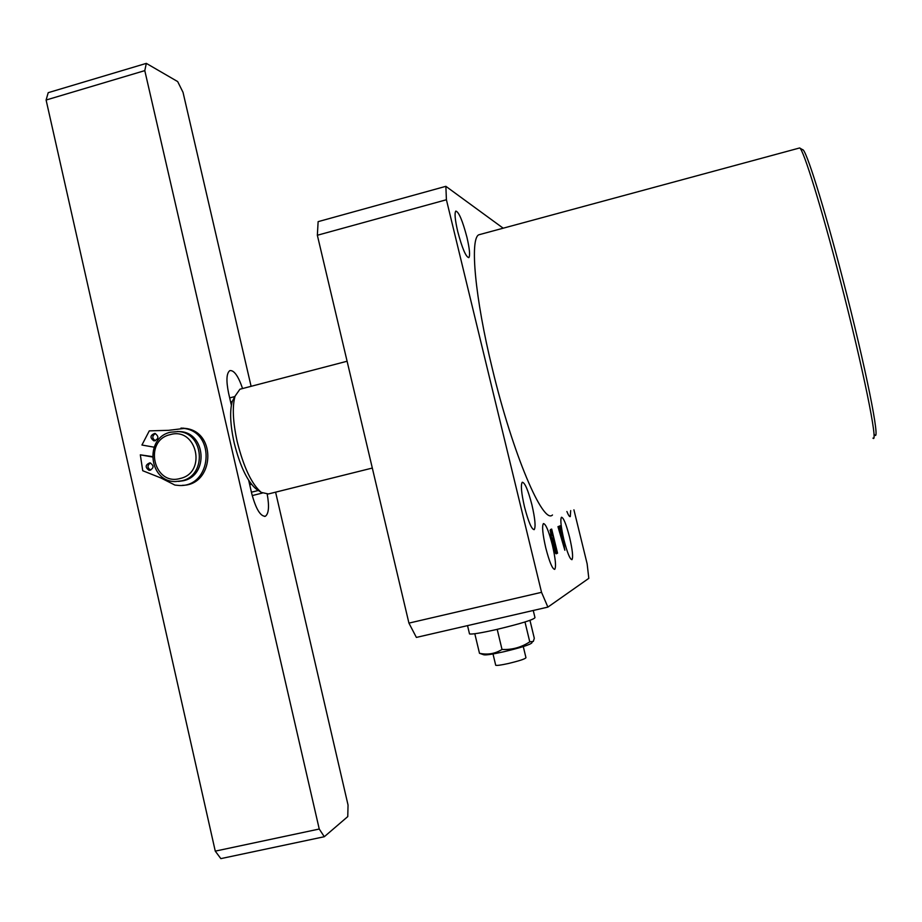 <?xml version="1.0" encoding="UTF-8"?>
<svg xmlns="http://www.w3.org/2000/svg" width="922" height="922" viewBox="0 0 922 922"><rect width="100%" height="100%" fill="white"/><g stroke="black" fill="none" stroke-linecap="round" stroke-linejoin="round"><path stroke-width="1.38" d="M799.823 148.085L802.624 149.698C805.77 148.534 823.749 205.456 842.777 279.043C865.781 367.325 880.948 443.689 874.609 434.781M872.95 438.111C878.608 444.807 863.05 367.717 840.069 279.504C821.122 206.171 803.189 148.73 799.662 147.958L798.959 148.154M569.554 537.146C566.189 524.18 563.503 517.542 561.475 517.242C560.161 519.455 560.968 526.946 563.895 539.716C567.284 552.797 569.98 559.447 571.974 559.666C573.288 557.349 572.481 549.835 569.554 537.146M552.37 544.96C548.728 530.945 545.755 523.823 543.415 523.581C541.859 526.047 542.643 534.172 545.778 547.945C549.454 562.074 552.439 569.22 554.733 569.37C556.289 566.776 555.493 558.64 552.37 544.96M457.715 231.491C455.019 219.782 454.385 212.982 455.825 211.08C458.81 211.83 462.51 220.531 466.912 237.185C469.621 248.836 470.255 255.648 468.814 257.641C465.898 257.031 462.199 248.306 457.715 231.491M524.503 506.904C521.345 492.959 520.596 484.742 522.267 482.241C524.849 482.506 528.076 490.066 531.948 504.945C535.106 518.786 535.855 527.027 534.195 529.654C531.66 529.493 528.433 521.91 524.503 506.904M552.485 514.972C543.127 524.952 512.77 454.212 492.325 368.673C474.934 297.679 469.759 238.936 478.748 234.81L480.835 234.246M559.262 529.021L560.956 535.071L561.786 534.714L559.608 526.013L560.276 525.759L564.852 550.238L558.236 527.615L557.994 526.635L558.824 526.312L558.928 529.09M570.683 510.604L570.28 516.597C569.554 516.965 568.425 515.271 566.892 511.514M573.922 509.831L587.141 563.826L588.812 578.348L547.887 607.102L416.375 637.413L408.93 623.111L317.352 235.26L318.125 221.649L445.868 186.325L503.182 228.195M445.868 186.325L446.409 199.751L317.352 235.26M408.93 623.111L541.537 592.327L446.409 199.751M541.537 592.327L547.887 607.102M550.422 529.562L551.679 529.078L557.545 553.165L556.381 553.742C555.862 554.26 555.09 552.555 554.076 548.636L553.35 542.781L550.883 536.189L550.422 529.562M561.21 536.039L564.368 547.184L561.994 535.705L560.887 536.108M560.853 535.97L561.994 535.705M550.054 530.519L551.921 530.081M550.054 530.553L551.759 530.138L550.054 530.553M550.953 536.443L554.03 541.744L551.863 531.326M556.531 552.37L557.119 552.232M555.828 553.569L557.545 553.165M550.042 530.657L551.079 530.404L551.344 536.35M551.517 531.441L551.079 530.404M552.877 542.101L553.488 541.963M553.776 542.966L554.445 548.406L556.243 552.681L554.272 542.747L553.327 543.081M553.338 542.966L554.272 542.747M555.401 552.877L556.162 552.693M170.19 434.631C143.256 440.462 153.605 486.286 180.159 478.483C207.289 472.732 196.732 426.621 170.19 434.631M181.611 480.858L175.595 481.549C148.719 482.298 144.201 437.685 170.547 432.211L178.13 431.565C204.177 432.43 207.266 475.717 181.611 480.858M177.324 431.519L179.905 431.588C205.883 432.441 208.96 475.602 183.374 480.731L178.568 481.411M257.042 489.582L256.086 488.937C247.315 481.411 239.997 466.025 234.153 442.779C230.235 424.788 229.601 411.005 232.263 401.439L234.937 396.391M241.552 388.796L239.916 389.234L235.064 396.149C232.16 406.625 232.874 421.769 237.196 441.603C243.65 467.224 251.66 484.154 261.249 492.394L268.394 493.962L372.327 468.053M251.452 484.281L249.689 484.718M230.627 401.98L232.217 401.566M215.264 851.133L319.243 829.028L324.313 836.715L220.842 858.624L215.264 851.133L46.1 100.025L48.209 92.673L146.321 63.376L177.681 81.585L183.029 92.338L251.095 386.306M146.321 63.376L144.789 70.625L46.1 100.025M319.243 829.028L144.789 70.625M275.597 492.164L348.043 805.044L347.767 816.592L324.313 836.715M267.242 494.307C269.385 506.455 268.763 513.761 265.375 516.251C260.43 516.504 255.878 508.932 251.729 493.547L248.686 480.35M231.364 405.196L228.61 393.233C226.051 380.694 226.455 373.156 229.843 370.609C234.038 370.045 238.279 376.015 242.578 388.531M523.281 646.576L525.955 657.674C525.425 658.873 519.524 660.82 508.276 663.529C501.038 665.108 496.854 665.696 495.713 665.269L495.667 665.073M497.2 629.357L502.017 649.457C495.126 653.767 487.611 655.046 479.486 653.283L483.854 654.804C486.021 655.242 492.613 654.24 503.619 651.796C520.965 647.647 530.392 644.639 531.902 642.784L532.075 642.622M533.25 610.468L534.979 617.636C533.769 619.676 520.942 623.629 496.474 629.519C480.835 633.034 471.845 634.497 469.517 633.921L469.436 633.598M502.017 649.457C512.033 649.941 521.287 647.405 529.77 641.85L524.987 621.993M529.77 641.85L533.331 641.412L534.299 638.289L529.966 620.345M479.486 653.283L474.807 633.737M150.205 462.913L149.756 462.856C145.273 464.861 145.019 467.339 149.007 470.278L149.491 470.324C153.951 468.295 154.193 465.829 150.205 462.913M150.413 462.948C147.105 465.506 147.197 467.903 150.689 470.139M155.046 433.467L154.723 433.421C150.113 435.334 149.813 437.8 153.836 440.82L154.181 440.866C158.768 438.93 159.057 436.452 155.046 433.467M155.403 433.547C151.969 435.945 151.957 438.342 155.357 440.739M182.452 485.306C214.008 485.41 217.235 432.349 185.933 428.465L180.989 428.085M152.337 456.586L140.317 454.834L142.737 470.727L160.831 477.93L174.892 485.064L179.145 485.479C211.645 487.461 216.474 432.51 184.181 428.442L168.634 430.32L149.283 430.874L141.93 445.026L154.089 447.182M152.337 456.978L140.317 454.834M252.225 495.587L262.274 493.074M478.748 234.81L799.662 147.958M178.13 431.565L179.905 431.588M256.086 488.937L261.249 492.394M239.916 389.234L347.098 361.24M232.263 401.439L235.064 396.149M234.845 396.564L229.693 397.901M258.367 490.469L251.418 492.198M264.626 516.435L265.375 516.251M495.713 665.269L493.005 653.963M469.517 633.921L467.535 625.623M183.789 428.188L182.037 428.154"/></g></svg>

